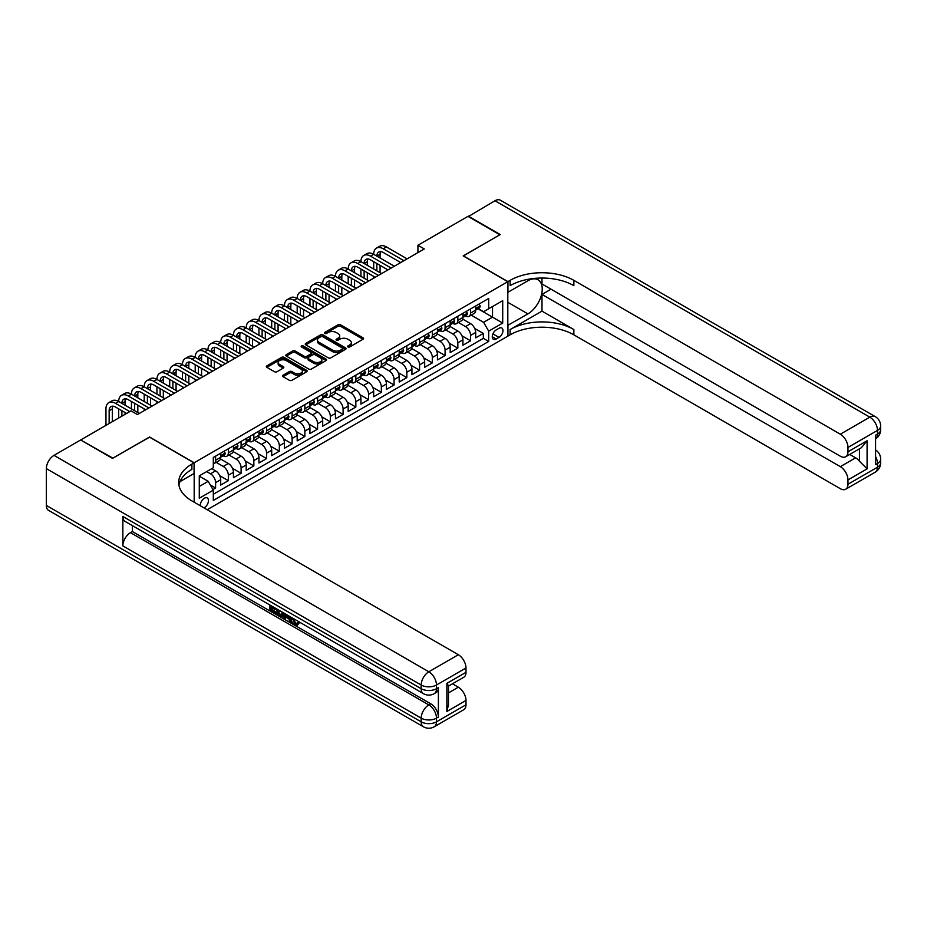 <?xml version="1.0" encoding="UTF-8"?>
<svg xmlns="http://www.w3.org/2000/svg" width="927" height="927" viewBox="0 0 927 927"><rect width="100%" height="100%" fill="white"/><g stroke="black" fill="none" stroke-linecap="round" stroke-linejoin="round"><path stroke-width="1.39" d="M347.973 346.93A1.24 0.718 0 0 0 349.722 346.93L363.025 339.247A1.773 1.02 0 0 0 363.535 338.529A1.773 1.02 0 0 0 363.025 337.799L340.499 324.798A1.773 1.02 0 0 0 337.996 324.798L324.693 332.48A1.24 0.718 0 0 0 326.443 333.488L328.17 332.492A5.666 3.268 0 0 1 336.177 332.492L338.054 333.581A5.666 3.268 0 0 1 339.711 335.887A5.666 3.268 0 0 1 338.054 338.204L336.339 339.201A1.24 0.718 0 0 0 338.088 340.209L339.803 339.212A5.666 3.268 0 0 1 347.81 339.212L349.688 340.302A5.666 3.268 0 0 1 351.356 342.608A5.666 3.268 0 0 1 349.688 344.925L347.973 345.91A1.24 0.718 0 0 0 347.973 346.93L347.973 345.91M203.975 507.869A5.771 3.326 120 0 0 204.38 507.66A5.771 3.326 120 0 0 208.146 502.585A5.771 3.326 120 0 0 207.266 497.961A5.771 3.326 120 0 0 204.38 498.239A5.771 3.326 120 0 0 200.313 505.76M283.059 375.226A1.773 1.02 0 0 0 282.538 375.956A1.773 1.02 0 0 0 283.059 376.675L289.375 380.325A1.773 1.02 0 0 0 291.878 380.325L306.64 371.797A1.773 1.02 0 0 0 307.161 371.078A1.773 1.02 0 0 0 306.64 370.348L284.114 357.347A1.773 1.02 0 0 0 281.611 357.347L266.849 365.875A1.773 1.02 0 0 0 266.327 366.594A1.773 1.02 0 0 0 266.849 367.324L274.485 371.727A1.773 1.02 0 0 0 276.988 371.727L283.303 368.077A1.773 1.02 0 0 0 283.824 367.359A1.773 1.02 0 0 0 283.303 366.628L279.514 364.45A4.739 2.735 0 0 1 278.135 362.515A4.739 2.735 0 0 1 281.055 359.989A4.739 2.735 0 0 1 286.211 360.58L301.043 369.143A4.739 2.735 0 0 1 302.434 371.078A4.739 2.735 0 0 1 299.502 373.604A4.739 2.735 0 0 1 294.346 373.013L291.878 371.576A1.773 1.02 0 0 0 289.375 371.576L283.059 375.226L283.059 376.675M149.56 437.15L112.897 458.158L81.031 440.198M149.56 436.999L194.183 462.758L507.811 281.692L507.811 336.153L207.185 509.723M81.031 439.757L131.066 410.87L137.439 414.554L424.299 248.934L417.926 245.249L467.973 216.362L499.85 234.763L463.187 255.922L507.811 281.692M328.297 357.857A1.773 1.02 0 0 0 330.8 357.857L345.562 349.328A1.773 1.02 0 0 0 346.084 348.61A1.773 1.02 0 0 0 345.562 347.88L323.036 334.879A1.773 1.02 0 0 0 320.533 334.879L305.771 343.407A1.773 1.02 0 0 0 305.25 344.126A1.773 1.02 0 0 0 305.771 344.844L328.297 357.857M301.947 347.196A1.24 0.718 0 0 1 303.199 347.37L303.199 345.898L326.107 359.12A1.773 1.02 0 0 1 326.617 359.838A1.773 1.02 0 0 1 326.107 360.568L311.333 369.085A1.773 1.02 0 0 1 308.83 369.085L286.304 356.084L292.631 352.457L292.631 350.985L286.304 354.635A1.773 1.02 0 0 0 285.794 355.365A1.773 1.02 0 0 0 286.304 356.084L286.304 354.635M292.631 352.457A1.773 1.02 0 0 1 295.134 352.457L295.134 350.985A1.773 1.02 0 0 0 292.631 350.985M295.134 350.985L304.265 356.269A1.773 1.02 0 0 0 306.767 356.269L310.962 353.847A1.773 1.02 0 0 0 311.484 353.117A1.773 1.02 0 0 0 310.962 352.399L301.449 346.907A1.24 0.718 0 0 1 303.199 345.898M212.955 489.537L215.597 488.008L210.302 484.96M206.675 471.6L210.499 473.801A7.207 4.16 60 0 1 215.597 482.643L220.696 479.699L220.696 485.064L228.343 480.649L219.722 475.678M216.176 462.364L223.245 466.443A7.207 4.16 60 0 1 228.343 475.273L233.442 472.33L233.442 477.706L241.101 473.291L232.468 468.309M228.934 455.006L236.003 459.085A7.207 4.16 60 0 1 241.101 467.915L246.2 464.972L246.2 470.348L253.847 465.933L245.226 460.951M241.68 447.648L248.749 451.727A7.207 4.16 60 0 1 253.847 460.557L258.946 457.614L258.946 462.99L266.594 458.564L257.973 453.593M254.427 440.279L261.495 444.357A7.207 4.16 60 0 1 266.594 453.199L271.692 450.255L271.692 455.62L279.34 451.206L270.719 446.235M267.173 432.921L274.241 436.999A7.207 4.16 60 0 1 279.34 445.829L284.45 442.886L284.45 448.262L292.098 443.848L283.477 438.865M279.931 425.563L286.999 429.641A7.207 4.16 60 0 1 292.098 438.471L297.196 435.528L297.196 440.904L304.844 436.49L296.223 431.507M292.677 418.204L299.745 422.283A7.207 4.16 60 0 1 304.844 431.113L309.942 428.17L309.942 433.546L317.59 429.12L308.969 424.149M305.423 410.835L312.492 414.914A7.207 4.16 60 0 1 317.59 423.755L322.689 420.812L322.689 426.177L330.336 421.762L321.715 416.791M318.17 403.477L325.238 407.556A7.207 4.16 60 0 1 330.336 416.397L335.447 413.442L335.447 418.819L343.094 414.404L334.473 409.421M330.927 396.119L337.996 400.197A7.207 4.16 60 0 1 343.094 409.027L348.193 406.084L348.193 411.461L355.841 407.046L347.219 402.063M343.674 388.761L350.742 392.839A7.207 4.16 60 0 1 355.841 401.669L360.939 398.726L360.939 404.102L368.587 399.688L359.966 394.705M356.42 381.391L363.488 385.481A7.207 4.16 60 0 1 368.587 394.311L373.685 391.368L373.685 396.733L381.345 392.318L372.712 387.347M369.178 374.033L376.235 378.112A7.207 4.16 60 0 1 381.345 386.953L386.443 383.998L386.443 389.375L394.091 384.96L385.47 379.977M381.924 366.675L388.992 370.754A7.207 4.16 60 0 1 394.091 379.583L399.189 376.64L399.189 382.017L406.837 377.602L398.216 372.619M394.67 359.317L401.739 363.396A7.207 4.16 60 0 1 406.837 372.225L411.936 369.282L411.936 374.659L419.583 370.244L410.962 365.261M407.416 351.947L414.485 356.038A7.207 4.16 60 0 1 419.583 364.867L424.682 361.924L424.682 367.301L432.341 362.874L423.72 357.903M420.174 344.589L427.243 348.668A7.207 4.16 60 0 1 432.341 357.509L437.44 354.566L437.44 359.931L445.087 355.516L436.466 350.545M432.921 337.231L439.989 341.31A7.207 4.16 60 0 1 445.087 350.139L450.186 347.196L450.186 352.573L457.834 348.158L449.213 343.175M445.667 329.873L452.735 333.952A7.207 4.16 60 0 1 457.834 342.781L462.932 339.838L462.932 345.215L470.58 340.8L470.58 335.423A7.207 4.16 -120 0 0 465.481 326.594L458.413 322.515M461.959 335.817L470.58 340.8M220.696 479.699A7.207 4.16 -120 0 0 215.597 470.858L211.773 468.656M233.442 472.33A7.207 4.16 -120 0 0 228.343 463.5L220.464 458.946M246.2 464.972A7.207 4.16 -120 0 0 241.101 456.142L233.21 451.588M258.946 457.614A7.207 4.16 -120 0 0 253.847 448.784L245.956 444.23M271.692 450.255A7.207 4.16 -120 0 0 266.594 441.414L258.714 436.86M284.45 442.886A7.207 4.16 -120 0 0 279.34 434.056L271.46 429.502M297.196 435.528A7.207 4.16 -120 0 0 292.098 426.698L284.207 422.144M309.942 428.17A7.207 4.16 -120 0 0 304.844 419.34L296.964 414.786M322.689 420.812A7.207 4.16 -120 0 0 317.59 411.97L309.711 407.428M335.447 413.442A7.207 4.16 -120 0 0 330.336 404.612L322.457 400.058M348.193 406.084A7.207 4.16 -120 0 0 343.094 397.254L335.203 392.7M360.939 398.726A7.207 4.16 -120 0 0 355.841 389.896L347.961 385.342M373.685 391.368A7.207 4.16 -120 0 0 368.587 382.527L360.707 377.984M386.443 383.998A7.207 4.16 -120 0 0 381.345 375.168L373.454 370.615M399.189 376.64A7.207 4.16 -120 0 0 394.091 367.81L386.2 363.257M411.936 369.282A7.207 4.16 -120 0 0 406.837 360.452L398.958 355.898M424.682 361.924A7.207 4.16 -120 0 0 419.583 353.083L411.704 348.54M437.44 354.566A7.207 4.16 -120 0 0 432.341 345.725L424.45 341.171M450.186 347.196A7.207 4.16 -120 0 0 445.087 338.367L437.196 333.813M462.932 339.838A7.207 4.16 -120 0 0 457.834 331.009L449.954 326.455M499.016 328.285L496.212 329.908A5.585 3.221 120 0 0 492.561 334.832A5.585 3.221 120 0 0 493.419 339.305A5.585 3.221 120 0 0 496.212 339.027L499.016 337.405A5.585 3.221 120 0 0 502.666 332.48A5.585 3.221 120 0 0 501.808 328.007A5.585 3.221 120 0 0 499.016 328.285M194.183 502.214L194.183 462.758M199.282 486.466L208.204 481.31L213.303 490.151L213.303 500.453L488.691 341.46L488.691 331.148L483.593 322.318L471.171 315.145M213.303 490.151L199.282 498.239L199.282 475.864L213.303 467.764L213.303 457.463L488.691 298.471L488.691 308.772L502.712 300.684L502.712 323.06L488.691 331.148M223.175 455.806L223.245 455.841A7.207 4.16 60 0 0 226.848 456.2L231.959 453.257A7.207 4.16 -120 0 0 233.442 449.954L233.442 445.829M235.933 448.448L236.003 448.483A7.207 4.16 60 0 0 239.606 448.842L244.705 445.899A7.207 4.16 -120 0 0 246.2 442.596L246.2 438.471M248.679 441.09L248.749 441.125A7.207 4.16 60 0 0 252.353 441.484L257.451 438.541A7.207 4.16 -120 0 0 258.946 435.238L258.946 431.113M261.426 433.72L261.495 433.766A7.207 4.16 60 0 0 265.099 434.114L270.197 431.171A7.207 4.16 -120 0 0 271.692 427.868L271.692 423.755M274.183 426.362L274.241 426.397A7.207 4.16 60 0 0 277.857 426.756L282.955 423.813A7.207 4.16 -120 0 0 284.45 420.51L284.45 416.385M286.93 419.004L286.999 419.039A7.207 4.16 60 0 0 290.603 419.398L295.701 416.455A7.207 4.16 -120 0 0 297.196 413.152L297.196 409.027M299.676 411.646L299.745 411.681A7.207 4.16 60 0 0 303.349 412.04L308.448 409.097A7.207 4.16 -120 0 0 309.942 405.794L309.942 401.669M312.422 404.276L312.492 404.323A7.207 4.16 60 0 0 316.095 404.682L321.194 401.727A7.207 4.16 -120 0 0 322.689 398.436L322.689 394.311M325.18 396.918L325.238 396.953A7.207 4.16 60 0 0 328.853 397.312L333.952 394.369A7.207 4.16 -120 0 0 335.447 391.067L335.447 386.953M337.926 389.56L337.996 389.595A7.207 4.16 60 0 0 341.599 389.954L346.698 387.011A7.207 4.16 -120 0 0 348.193 383.708L348.193 379.583M350.673 382.202L350.742 382.237A7.207 4.16 60 0 0 354.346 382.596L359.444 379.653A7.207 4.16 -120 0 0 360.939 376.35L360.939 372.225M363.419 374.832L363.488 374.879A7.207 4.16 60 0 0 367.092 375.238L372.202 372.295A7.207 4.16 -120 0 0 373.685 368.992L373.685 364.867M376.177 367.474L376.235 367.521A7.207 4.16 60 0 0 379.85 367.868L384.948 364.925A7.207 4.16 -120 0 0 386.443 361.623L386.443 357.509M388.923 360.116L388.992 360.151A7.207 4.16 60 0 0 392.596 360.51L397.695 357.567A7.207 4.16 -120 0 0 399.189 354.265L399.189 350.139M401.669 352.758L401.739 352.793A7.207 4.16 60 0 0 405.342 353.152L410.441 350.209A7.207 4.16 -120 0 0 411.936 346.907L411.936 342.781M414.427 345.4L414.485 345.435A7.207 4.16 60 0 0 418.089 345.794L423.199 342.851A7.207 4.16 -120 0 0 424.682 339.549L424.682 335.423M427.173 338.031L427.243 338.077A7.207 4.16 60 0 0 430.846 338.425L435.945 335.481A7.207 4.16 -120 0 0 437.44 332.179L437.44 328.065M439.919 330.672L439.989 330.707A7.207 4.16 60 0 0 443.593 331.066L448.691 328.123A7.207 4.16 -120 0 0 450.186 324.821L450.186 320.696M452.666 323.314L452.735 323.349A7.207 4.16 60 0 0 456.339 323.708L461.437 320.765A7.207 4.16 -120 0 0 462.932 317.463L462.932 313.338M213.303 494.265L483.338 338.367L483.338 333.43L475.69 337.857L475.69 332.48A7.207 4.16 -120 0 0 470.58 323.65L462.7 319.097M465.424 315.956L465.481 315.991A7.207 4.16 -120 0 0 469.097 316.35A7.207 4.16 -120 0 0 470.58 313.048L470.58 308.923M469.097 316.35L474.195 313.407A7.207 4.16 -120 0 0 475.69 310.105L475.69 305.98M215.597 456.142L215.597 460.255A7.207 4.16 60 0 1 214.102 463.558A7.207 4.16 60 0 1 213.303 463.859M214.102 463.558L219.201 460.615A7.207 4.16 -120 0 0 220.696 457.312L220.696 453.199M228.343 448.784L228.343 452.897A7.207 4.16 60 0 1 226.848 456.2M241.101 441.414L241.101 445.539A7.207 4.16 60 0 1 239.606 448.842M253.847 434.056L253.847 438.181A7.207 4.16 60 0 1 252.353 441.484M266.594 426.698L266.594 430.823A7.207 4.16 60 0 1 265.099 434.114M279.34 419.34L279.34 423.454A7.207 4.16 60 0 1 277.857 426.756M292.098 411.97L292.098 416.096A7.207 4.16 60 0 1 290.603 419.398M304.844 404.612L304.844 408.737A7.207 4.16 60 0 1 303.349 412.04M317.59 397.254L317.59 401.379A7.207 4.16 60 0 1 316.095 404.682M330.336 389.896L330.336 394.01A7.207 4.16 60 0 1 328.853 397.312M343.094 382.527L343.094 386.652A7.207 4.16 60 0 1 341.599 389.954M355.841 375.168L355.841 379.294A7.207 4.16 60 0 1 354.346 382.596M368.587 367.81L368.587 371.936A7.207 4.16 60 0 1 367.092 375.238M381.345 360.452L381.345 364.566A7.207 4.16 60 0 1 379.85 367.868M394.091 353.083L394.091 357.208A7.207 4.16 60 0 1 392.596 360.51M406.837 345.725L406.837 349.85A7.207 4.16 60 0 1 405.342 353.152M419.583 338.367L419.583 342.492A7.207 4.16 60 0 1 418.089 345.794M432.341 331.009L432.341 335.122A7.207 4.16 60 0 1 430.846 338.425M445.087 323.65L445.087 327.764A7.207 4.16 60 0 1 443.593 331.066M457.834 316.281L457.834 320.406A7.207 4.16 60 0 1 456.339 323.708M457.834 342.781L457.834 348.158M445.087 350.139L445.087 355.516M432.341 357.509L432.341 362.874M419.583 364.867L419.583 370.244M406.837 372.225L406.837 377.602M394.091 379.583L394.091 384.96M381.345 386.953L381.345 392.318M368.587 394.311L368.587 399.688M355.841 401.669L355.841 407.046M343.094 409.027L343.094 414.404M330.336 416.397L330.336 421.762M317.59 423.755L317.59 429.12M304.844 431.113L304.844 436.49M292.098 438.471L292.098 443.848M279.34 445.829L279.34 451.206M266.594 453.199L266.594 458.564M253.847 460.557L253.847 465.933M241.101 467.915L241.101 473.291M228.343 475.273L228.343 480.649M215.597 482.643L215.597 488.008M208.204 481.31L199.282 476.165M483.593 322.318L492.515 317.173L492.515 306.57L502.712 300.684M477.915 308.737L502.712 323.06M478.17 308.587L483.593 311.715L488.691 308.772M417.926 245.249L417.926 252.607M474.717 328.459L483.338 333.43M483.338 338.367L488.691 341.46M348.471 347.104L349.688 346.397A5.666 3.268 0 0 0 351.356 344.079L351.356 342.608M339.711 335.887L339.711 337.358A5.666 3.268 0 0 1 338.054 339.676L336.825 340.383M363.002 339.259L340.499 326.269A1.773 1.02 0 0 0 337.996 326.269L325.192 333.662M345.539 349.34L323.036 336.35A1.773 1.02 0 0 0 320.533 336.35L305.794 344.867L305.771 343.407M342.434 349.108A1.24 0.718 0 0 0 342.434 348.1L322.666 336.686A1.24 0.718 0 0 0 320.904 336.686L319.097 337.729A5.666 3.268 0 0 0 317.44 340.047A5.666 3.268 0 0 0 319.097 342.353L332.608 350.163A5.666 3.268 0 0 0 340.615 350.163L342.434 349.108L342.434 350.58A1.24 0.718 0 0 0 342.793 350.082L342.793 348.61M317.44 340.047L317.44 341.518A5.666 3.268 0 0 0 319.097 343.824L319.097 342.353M342.434 350.58L340.615 351.634A5.666 3.268 0 0 1 332.608 351.634L319.097 343.824M295.134 352.457L304.265 357.741A1.773 1.02 0 0 0 306.767 357.741L310.962 355.319A1.773 1.02 0 0 0 311.484 354.589L311.484 353.117M303.199 347.37L326.084 360.58M313.743 361.739A4.739 2.735 0 0 0 318.9 362.33A4.739 2.735 0 0 0 321.831 359.803A4.739 2.735 0 0 0 320.441 357.868L315.215 354.856A1.773 1.02 0 0 0 312.712 354.856L308.517 357.277A1.773 1.02 0 0 0 308.007 357.996A1.773 1.02 0 0 0 308.517 358.726L313.743 361.739L313.743 363.21A4.739 2.735 0 0 0 318.9 363.801A4.739 2.735 0 0 0 321.831 361.275L321.831 359.803M308.007 357.996L308.007 359.467A1.773 1.02 0 0 0 308.517 360.197L308.517 358.726M313.743 363.21L308.517 360.197M302.434 371.078L302.434 372.55A4.739 2.735 0 0 1 299.502 375.076A4.739 2.735 0 0 1 294.346 374.485L291.878 373.06A1.773 1.02 0 0 0 289.375 373.06L283.083 376.686M278.135 362.515L278.135 363.987A4.739 2.735 0 0 0 279.514 365.922L279.514 364.45M283.28 368.089L279.514 365.922M306.617 371.808L284.114 358.819A1.773 1.02 0 0 0 281.611 358.819L266.872 367.335L266.849 365.875M479.062 304.033L480.151 305.91A4.774 2.758 60 0 1 479.155 308.019L476.733 309.421A4.774 2.758 -120 0 0 477.567 308.32L477.463 307.891M105.956 425.366L105.956 408.888A13.523 7.81 60 0 1 108.749 402.689L111.947 400.858A13.523 7.81 60 0 1 118.702 401.518A13.523 7.81 60 0 1 121.507 395.331L124.693 393.488A13.523 7.81 60 0 1 131.449 394.16A13.523 7.81 60 0 1 134.253 387.973L137.439 386.13A13.523 7.81 60 0 1 144.206 386.802A13.523 7.81 60 0 1 146.999 380.615L150.186 378.772A13.523 7.81 60 0 1 156.953 379.444A13.523 7.81 60 0 1 159.757 373.245L162.943 371.414A13.523 7.81 60 0 1 169.699 372.075A13.523 7.81 60 0 1 172.503 365.887L175.69 364.044A13.523 7.81 60 0 1 182.445 364.717A13.523 7.81 60 0 1 185.249 358.529L188.436 356.686A13.523 7.81 60 0 1 195.203 357.358A13.523 7.81 60 0 1 197.996 351.171L201.182 349.328A13.523 7.81 60 0 1 207.949 350A13.523 7.81 60 0 1 210.753 343.801L213.94 341.97A13.523 7.81 60 0 1 220.696 342.631A13.523 7.81 60 0 1 223.5 336.443L226.686 334.601A13.523 7.81 60 0 1 233.442 335.273A13.523 7.81 60 0 1 236.246 329.085L239.433 327.243A13.523 7.81 60 0 1 246.2 327.915A13.523 7.81 60 0 1 248.992 321.727L252.179 319.885A13.523 7.81 60 0 1 258.946 320.557A13.523 7.81 60 0 1 261.75 314.357L264.937 312.526A13.523 7.81 60 0 1 271.692 313.187A13.523 7.81 60 0 1 274.496 306.999L277.683 305.157A13.523 7.81 60 0 1 284.45 305.829A13.523 7.81 60 0 1 287.243 299.641L290.429 297.799A13.523 7.81 60 0 1 297.196 298.471A13.523 7.81 60 0 1 299.989 292.283L303.187 290.441A13.523 7.81 60 0 1 309.942 291.113A13.523 7.81 60 0 1 312.747 284.925L315.933 283.083A13.523 7.81 60 0 1 322.689 283.755A13.523 7.81 60 0 1 325.493 277.555L328.679 275.725A13.523 7.81 60 0 1 335.447 276.385A13.523 7.81 60 0 1 338.239 270.197L341.426 268.355A13.523 7.81 60 0 1 348.193 269.027A13.523 7.81 60 0 1 350.997 262.839L354.184 260.997A13.523 7.81 60 0 1 360.939 261.669A13.523 7.81 60 0 1 363.743 255.481L366.93 253.639A13.523 7.81 60 0 1 373.685 254.311A13.523 7.81 60 0 1 376.489 248.112L379.676 246.281A13.523 7.81 60 0 1 386.443 246.941L407.092 258.865M376.489 248.112A13.523 7.81 60 0 1 383.257 248.784L403.905 260.707M475.841 309.641L475.864 309.641A4.774 2.758 -120 0 0 476.733 309.421M476.953 307.961L477.567 308.32L476.038 309.201A4.774 2.758 60 0 1 475.69 309.885M400.719 262.55L383.257 252.468A9.015 5.203 -120 0 0 378.749 252.017A9.015 5.203 -120 0 0 376.872 256.142L380.07 254.311L380.07 257.984M380.626 251.599A9.015 5.203 -120 0 0 380.07 254.311M376.872 263.511L376.872 270.869M380.07 265.342L380.07 272.712M373.685 278.158L373.685 276.385M373.685 269.027L373.685 261.669M468.355 216.582L494.995 200.753L869.827 417.162A10.823 6.246 120 0 1 875.239 416.629A10.823 10.823 0 0 1 880.65 425.991A10.823 6.246 180 0 1 877.487 430.418L847.962 447.451A10.823 6.246 -120 0 0 840.314 434.207L869.827 417.162A10.823 6.246 60 0 1 877.487 430.418L877.487 434.091L875.575 435.203L875.575 464.636L877.487 463.535L877.487 467.22A10.823 6.246 60 0 1 875.239 472.167L845.725 489.213A10.823 6.246 -120 0 0 847.962 484.253L877.487 467.22A10.823 6.246 0 0 0 880.65 462.805A10.823 10.823 0 0 1 875.239 472.167M468.355 216.142L500.232 234.543L463.315 256.003M507.811 325.342L527.892 313.894A20.29 11.715 120 0 0 541.148 296.014A20.29 11.715 120 0 0 538.031 279.769A20.29 11.715 120 0 0 527.892 280.765L507.938 292.283L507.938 281.611L510.105 280.36A45.075 26.026 180 0 1 573.859 280.36L840.314 434.207M507.938 325.412L507.938 336.084L510.105 334.832A45.075 26.026 180 0 1 573.859 334.832L840.314 488.68A10.823 6.246 -120 0 0 845.725 489.213M541.982 311.136L510.105 329.537A45.075 26.026 180 0 1 573.859 329.537L541.982 311.136L541.982 294.427L551.032 289.201M541.982 278.042L541.982 283.975L840.314 456.211A10.823 6.246 -120 0 0 845.725 456.744A10.823 6.246 -120 0 0 847.962 451.797L867.093 440.754L867.093 468.877L859.445 461.229L859.445 448.83M867.093 468.877L847.962 479.919L847.962 484.253M847.962 479.919A10.823 6.246 -120 0 0 840.314 466.663L855.621 457.834A10.823 6.246 60 0 1 859.445 461.229M541.982 294.427L840.314 466.663M494.995 200.753A10.823 6.246 -60 0 1 500.406 200.22L875.239 416.629M463.315 255.852L507.938 281.611M847.962 447.451L847.962 451.797M849.735 454.439L855.621 457.834M510.105 280.36L510.105 285.667A45.075 26.026 180 0 1 573.859 285.667L573.859 280.36M845.725 456.744L861.368 447.718L867.093 440.754M293.395 618.541L295.759 623.477L296.652 623.79M292.48 618.054L294.74 624.068L296.223 624.253L297.903 622.504L298.981 623.419L297.069 625.435L294.844 625.146C292.492 623.558 291.31 621.345 291.298 618.506L291.379 617.417M286.234 617.347L284.728 619.19L283.581 618.529L285.516 614.033M290.36 616.837L291.889 622.156L290.869 622.747L289.722 622.087L288.853 618.865L285.597 616.976L284.728 619.19M272.017 607.776L272.017 609.665L276.524 612.26L276.524 613.28L275.504 613.871L269.919 610.65L269.919 605.03M276.037 608.564L275.018 609.514L270.997 607.197L270.997 610.244L272.017 609.665M122.851 516.455L421.182 688.703A10.823 6.246 120 0 0 423.419 693.651L125.087 521.414A10.823 6.246 -60 0 1 122.851 516.455L122.851 545.899A10.823 6.246 -60 0 1 130.498 532.654L132.41 531.553L430.742 703.79A10.823 6.246 60 0 1 438.39 717.046L438.39 687.602A10.823 6.246 60 0 1 436.153 692.55L434.242 693.651A10.823 6.246 -120 0 0 436.478 688.703L438.39 687.602M132.41 531.553L132.41 525.644M284.276 613.315L283.21 616.212L279.711 616.304L276.976 614.717L276.976 609.109M112.515 458.378L149.432 437.069L194.056 462.84L191.889 464.091A45.075 26.026 -0 0 0 178.679 482.492A45.075 26.026 -0 0 0 191.889 500.893L458.344 654.729A10.823 6.246 60 0 1 465.991 667.985L436.478 685.018L436.478 688.703A10.823 6.246 -0 0 1 421.182 688.703L421.182 685.018L46.35 468.61A10.823 6.246 -60 0 1 53.998 455.366L80.649 439.977L112.515 458.378M194.056 462.84L194.056 473.512L179.954 481.646M446.872 683.361L448.459 685.76L448.459 704.671L446.872 711.484L446.872 683.361L465.991 672.33L465.991 667.985M465.991 672.33A10.823 6.246 60 0 1 463.755 677.278L448.459 686.107M46.35 505.424L421.182 721.832A10.823 6.246 120 0 0 423.419 726.78L48.586 510.371A10.823 6.246 -60 0 1 46.35 505.424L46.35 468.61M452.457 683.802L458.344 687.197A10.823 6.246 60 0 1 465.991 700.441L446.872 711.484M438.39 717.046L436.478 718.147L436.478 721.832L465.991 704.787L465.991 700.441M465.991 704.787A10.823 6.246 60 0 1 463.755 709.734L434.242 726.78A10.823 6.246 -120 0 0 436.478 721.832A10.823 6.246 -0 0 1 421.182 721.832L421.182 718.147L122.851 545.899M191.889 464.091L191.889 469.386A45.075 26.026 -0 0 0 178.911 485.145M270.997 610.244L275.504 612.851L276.524 612.26M275.504 612.851L275.504 613.871M270.997 605.655L275.47 608.228M275.018 608.494L275.018 609.514M283.175 612.677L282.19 616.803M278.054 609.723L278.054 614.323L279.63 615.238L281.437 615.655L282.098 612.063M283.256 613.883L284.253 613.303M279.073 610.314L279.073 613.732L282.457 615.064M278.054 614.323L279.073 613.732M279.63 615.238L280.649 614.647M288.934 616.015L290.869 622.747M286.524 614.613L285.922 616.142L288.529 617.66L287.926 615.424M287.161 614.983L288.158 616.258M285.922 616.142L286.941 615.563M294.74 624.068L295.759 623.477M292.376 619.12L293.349 618.564M296.883 623.095L297.961 624.01L298.981 623.419M297.961 624.01L297.069 625.435M466.316 311.391L467.393 313.268A4.774 2.758 60 0 1 466.408 315.377L463.987 316.779A4.774 2.758 -120 0 0 464.821 315.678L464.717 315.25M363.743 255.481A13.523 7.81 60 0 1 370.499 256.142L373.685 254.311L394.346 266.234M370.499 256.142L391.159 268.065M463.094 316.999L463.118 316.999A4.774 2.758 -120 0 0 463.987 316.779M464.195 315.319L464.821 315.678L463.291 316.559A4.774 2.758 60 0 1 462.932 317.243M387.973 269.908L370.499 259.827A9.015 5.203 -120 0 0 365.991 259.386A9.015 5.203 -120 0 0 364.126 263.511L367.312 261.669L367.312 265.342M367.88 258.969A9.015 5.203 -120 0 0 367.312 261.669M364.126 270.869L364.126 278.227M367.312 272.712L367.312 280.07M360.939 285.516L360.939 283.755M360.939 276.385L360.939 269.027M453.57 318.749L454.647 320.626A4.774 2.758 60 0 1 453.662 322.735L451.24 324.137A4.774 2.758 -120 0 0 452.063 323.036L451.97 322.619M350.997 262.839A13.523 7.81 60 0 1 357.752 263.511L360.939 261.669L381.6 273.592M357.752 263.511L378.413 275.435M450.348 324.369L450.36 324.369A4.774 2.758 -120 0 0 451.24 324.137M451.449 322.677L452.063 323.036L450.534 323.917A4.774 2.758 60 0 1 450.186 324.601M375.215 277.277L357.752 267.185A9.015 5.203 -120 0 0 353.245 266.744A9.015 5.203 -120 0 0 351.379 270.869L354.566 269.027L354.566 272.712M355.134 266.327A9.015 5.203 -120 0 0 354.566 269.027M351.379 278.227L351.379 285.586M354.566 280.07L354.566 287.428M348.193 292.874L348.193 291.113M348.193 283.755L348.193 276.385M440.812 326.107L441.901 327.984A4.774 2.758 60 0 1 440.904 330.105L438.483 331.495A4.774 2.758 -120 0 0 439.317 330.394L439.224 329.977M338.239 270.197A13.523 7.81 60 0 1 345.006 270.869L348.193 269.027L368.842 280.951M345.006 270.869L365.655 282.793M437.602 331.727L437.614 331.727A4.774 2.758 -120 0 0 438.483 331.495M438.703 330.047L439.317 330.394L437.787 331.287A4.774 2.758 60 0 1 437.44 331.959M362.469 284.635L345.006 274.554A9.015 5.203 -120 0 0 340.499 274.102A9.015 5.203 -120 0 0 338.633 278.227L341.82 276.385L341.82 280.07M342.376 273.685A9.015 5.203 -120 0 0 341.82 276.385M338.633 285.586L338.633 292.955M341.82 287.428L341.82 294.786M335.447 300.232L335.447 298.471M335.447 291.113L335.447 283.755M428.065 333.477L429.155 335.354A4.774 2.758 60 0 1 428.158 337.463L425.736 338.865A4.774 2.758 -120 0 0 426.571 337.764L426.466 337.335M325.493 277.555A13.523 7.81 60 0 1 332.26 278.227L335.447 276.385L356.095 288.309M332.26 278.227L352.909 290.151M424.844 339.085L424.867 339.085A4.774 2.758 -120 0 0 425.736 338.865M425.957 337.405L426.571 337.764L425.041 338.645A4.774 2.758 60 0 1 424.682 339.328M349.722 291.993L332.26 281.912A9.015 5.203 -120 0 0 327.752 281.46A9.015 5.203 -120 0 0 325.875 285.586L329.062 283.755L329.062 287.428M329.63 281.043A9.015 5.203 -120 0 0 329.062 283.755M325.875 292.955L325.875 300.313M329.062 294.786L329.062 302.156M322.689 307.602L322.689 305.829M322.689 298.471L322.689 291.113M415.319 340.835L416.397 342.712A4.774 2.758 60 0 1 415.412 344.821L412.99 346.223A4.774 2.758 -120 0 0 413.824 345.122L413.72 344.693M312.747 284.925A13.523 7.81 60 0 1 319.502 285.586L322.689 283.755L343.349 295.678M319.502 285.586L340.163 297.509M412.098 346.443L412.121 346.443A4.774 2.758 -120 0 0 412.99 346.223M413.199 344.763L413.824 345.122L412.295 346.003A4.774 2.758 60 0 1 411.936 346.686M336.976 299.351L319.502 289.27A9.015 5.203 -120 0 0 314.995 288.818A9.015 5.203 -120 0 0 313.129 292.955L316.316 291.113L316.316 294.786M316.883 288.413A9.015 5.203 -120 0 0 316.316 291.113M313.129 300.313L313.129 307.671M316.316 302.156L316.316 309.514M309.942 314.96L309.942 313.187M309.942 305.829L309.942 298.471M402.573 348.193L403.651 350.07A4.774 2.758 60 0 1 402.666 352.179L400.244 353.581A4.774 2.758 -120 0 0 401.067 352.48L400.974 352.063M299.989 292.283A13.523 7.81 60 0 1 306.756 292.955L309.942 291.113L330.591 303.036M306.756 292.955L327.405 304.879M399.352 353.801L399.363 353.801A4.774 2.758 -120 0 0 400.244 353.581M400.452 352.121L401.067 352.48L399.537 353.361A4.774 2.758 60 0 1 399.189 354.044M324.218 306.71L306.756 296.628A9.015 5.203 -120 0 0 302.248 296.188A9.015 5.203 -120 0 0 300.383 300.313L303.569 298.471L303.569 302.156M304.137 295.771A9.015 5.203 -120 0 0 303.569 298.471M300.383 307.671L300.383 315.029M303.569 309.514L303.569 316.872M297.196 322.318L297.196 320.557M297.196 313.187L297.196 305.829M389.815 355.551L390.904 357.428A4.774 2.758 60 0 1 389.908 359.549L387.486 360.939A4.774 2.758 -120 0 0 388.32 359.838L388.216 359.421M287.243 299.641A13.523 7.81 60 0 1 294.01 300.313L297.196 298.471L317.845 310.394M294.01 300.313L314.659 312.237M386.594 361.171L386.617 361.171A4.774 2.758 -120 0 0 387.486 360.939M387.706 359.491L388.32 359.838L386.791 360.73A4.774 2.758 60 0 1 386.443 361.403M311.472 314.079L294.01 303.986A9.015 5.203 -120 0 0 289.502 303.546A9.015 5.203 -120 0 0 287.637 307.671L290.823 305.829L290.823 309.514M291.379 303.129A9.015 5.203 -120 0 0 290.823 305.829M287.637 315.029L287.637 322.399M290.823 316.872L290.823 324.23M284.45 329.676L284.45 327.915M284.45 320.557L284.45 313.187M377.069 362.909L378.146 364.786A4.774 2.758 60 0 1 377.162 366.907L374.74 368.309A4.774 2.758 -120 0 0 375.574 367.208L375.47 366.779M274.496 306.999A13.523 7.81 60 0 1 281.252 307.671L284.45 305.829L305.099 317.752M281.252 307.671L301.912 319.595M373.848 368.529L373.871 368.529A4.774 2.758 -120 0 0 374.74 368.309M374.96 366.849L375.574 367.208L374.044 368.089A4.774 2.758 60 0 1 373.685 368.772M298.726 321.437L281.252 311.356A9.015 5.203 -120 0 0 276.744 310.904A9.015 5.203 -120 0 0 274.879 315.029L278.065 313.199L278.065 316.872M278.633 310.487A9.015 5.203 -120 0 0 278.065 313.199M274.879 322.399L274.879 329.757M278.065 324.23L278.065 331.599M271.692 337.046L271.692 335.273M271.692 327.915L271.692 320.557M364.323 370.279L365.4 372.156A4.774 2.758 60 0 1 364.415 374.265L361.993 375.667A4.774 2.758 -120 0 0 362.828 374.566L362.724 374.137M261.75 314.357A13.523 7.81 60 0 1 268.506 315.029L271.692 313.187L292.353 325.122M268.506 315.029L289.166 326.953M361.101 375.887L361.124 375.887A4.774 2.758 -120 0 0 361.993 375.667M362.202 374.207L362.828 374.566L361.298 375.447A4.774 2.758 60 0 1 360.939 376.13M285.979 328.795L268.506 318.714A9.015 5.203 -120 0 0 263.998 318.262A9.015 5.203 -120 0 0 262.132 322.399L265.319 320.557L265.319 324.23M265.887 317.845A9.015 5.203 -120 0 0 265.319 320.557M262.132 329.757L262.132 337.115M265.319 331.599L265.319 338.958M258.946 344.404L258.946 342.631M258.946 335.273L258.946 327.915M351.565 377.637L352.654 379.514A4.774 2.758 60 0 1 351.669 381.623L349.247 383.025A4.774 2.758 -120 0 0 350.07 381.924L349.977 381.507M248.992 321.727A13.523 7.81 60 0 1 255.759 322.399L258.946 320.557L279.595 332.48M255.759 322.399L276.408 334.323M348.355 383.245L348.367 383.245A4.774 2.758 -120 0 0 349.247 383.025M349.456 381.565L350.07 381.924L348.54 382.805A4.774 2.758 60 0 1 348.193 383.488M273.222 336.153L255.759 326.072A9.015 5.203 -120 0 0 251.252 325.632A9.015 5.203 -120 0 0 249.386 329.757L252.573 327.915L252.573 331.599M253.141 325.215A9.015 5.203 -120 0 0 252.573 327.915M249.386 337.115L249.386 344.473M252.573 338.958L252.573 346.316M246.2 351.762L246.2 350M246.2 342.631L246.2 335.273M338.818 384.995L339.908 386.872A4.774 2.758 60 0 1 338.911 388.992L336.489 390.383A4.774 2.758 -120 0 0 337.324 389.282L337.219 388.865M236.246 329.085A13.523 7.81 60 0 1 243.013 329.757L246.2 327.915L266.849 339.838M243.013 329.757L263.662 341.681M335.597 390.615L335.62 390.615A4.774 2.758 -120 0 0 336.489 390.383M336.71 388.934L337.324 389.282L335.794 390.174A4.774 2.758 60 0 1 335.447 390.846M260.475 343.523L243.013 333.43A9.015 5.203 -120 0 0 238.506 332.99A9.015 5.203 -120 0 0 236.64 337.115L239.826 335.273L239.826 338.958M240.383 332.573A9.015 5.203 -120 0 0 239.826 335.273M236.64 344.473L236.64 351.831M239.826 346.316L239.826 353.674M233.442 359.12L233.442 357.358M233.442 350L233.442 342.631M326.072 392.353L327.15 394.23A4.774 2.758 60 0 1 326.165 396.35L323.743 397.753A4.774 2.758 -120 0 0 324.577 396.652L324.473 396.223M223.5 336.443A13.523 7.81 60 0 1 230.255 337.115L233.442 335.273L254.102 347.196M230.255 337.115L250.916 349.039M322.851 397.973L322.874 397.973A4.774 2.758 -120 0 0 323.743 397.753M323.963 396.292L324.577 396.652L323.048 397.532A4.774 2.758 60 0 1 322.689 398.204M247.729 350.881L230.255 340.8A9.015 5.203 -120 0 0 225.748 340.348A9.015 5.203 -120 0 0 223.882 344.473L227.069 342.631L227.069 346.316M227.636 339.931A9.015 5.203 -120 0 0 227.069 342.631M223.882 351.831L223.882 359.201M227.069 353.674L227.069 361.043M220.696 366.489L220.696 364.717M220.696 357.358L220.696 350M313.326 399.722L314.404 401.6A4.774 2.758 60 0 1 313.419 403.708L310.997 405.111A4.774 2.758 -120 0 0 311.831 404.01L311.727 403.581M210.753 343.801A13.523 7.81 60 0 1 217.509 344.473L220.696 342.631L241.356 354.566M217.509 344.473L238.169 356.397M310.105 405.331L310.116 405.331A4.774 2.758 -120 0 0 310.997 405.111M311.205 403.651L311.831 404.01L310.29 404.89A4.774 2.758 60 0 1 309.942 405.574M234.971 358.239L217.509 348.158A9.015 5.203 -120 0 0 213.001 347.706A9.015 5.203 -120 0 0 211.136 351.831L214.322 350L214.322 353.674M214.89 347.289A9.015 5.203 -120 0 0 214.322 350M211.136 359.201L211.136 366.559M214.322 361.043L214.322 368.401M207.949 373.848L207.949 372.075M207.949 364.717L207.949 357.358M300.568 407.08L301.657 408.958A4.774 2.758 60 0 1 300.661 411.067L298.239 412.469A4.774 2.758 -120 0 0 299.073 411.368L298.981 410.939M197.996 351.171A13.523 7.81 60 0 1 204.763 351.831L207.949 350L228.598 361.924M204.763 351.831L225.412 363.766M297.358 412.689L297.37 412.689A4.774 2.758 -120 0 0 298.239 412.469M298.459 411.009L299.073 411.368L297.544 412.248A4.774 2.758 60 0 1 297.196 412.932M222.225 365.597L204.763 355.516A9.015 5.203 -120 0 0 200.255 355.076A9.015 5.203 -120 0 0 198.39 359.201L201.576 357.358L201.576 361.043M202.144 354.659A9.015 5.203 -120 0 0 201.576 357.358M198.39 366.559L198.39 373.917M201.576 368.401L201.576 375.759M195.203 381.206L195.203 379.444M195.203 372.075L195.203 364.717M287.822 414.439L288.911 416.316A4.774 2.758 60 0 1 287.915 418.436L285.493 419.827A4.774 2.758 -120 0 0 286.327 418.726L286.223 418.309M185.249 358.529A13.523 7.81 60 0 1 192.016 359.201L195.203 357.358L215.852 369.282M192.016 359.201L212.665 371.124M284.601 420.058L284.624 420.058A4.774 2.758 -120 0 0 285.493 419.827M285.713 418.378L286.327 418.726L284.798 419.607A4.774 2.758 60 0 1 284.45 420.29M209.479 372.967L192.016 362.874A9.015 5.203 -120 0 0 187.509 362.434A9.015 5.203 -120 0 0 185.632 366.559L188.83 364.717L188.83 368.401M189.386 362.017A9.015 5.203 -120 0 0 188.83 364.717M185.632 373.917L185.632 381.275M188.83 375.759L188.83 383.118M182.445 388.564L182.445 386.802M182.445 379.444L182.445 372.075M275.076 421.797L276.153 423.674A4.774 2.758 60 0 1 275.168 425.794L272.747 427.185A4.774 2.758 -120 0 0 273.581 426.084L273.477 425.667M172.503 365.887A13.523 7.81 60 0 1 179.259 366.559L182.445 364.717L203.106 376.64M179.259 366.559L199.919 378.483M271.854 427.417L271.878 427.417A4.774 2.758 -120 0 0 272.747 427.185M272.955 425.736L273.581 426.084L272.051 426.976A4.774 2.758 60 0 1 271.692 427.648M196.733 380.325L179.259 370.244A9.015 5.203 -120 0 0 174.751 369.792A9.015 5.203 -120 0 0 172.885 373.917L176.072 372.075L176.072 375.759M176.64 369.375A9.015 5.203 -120 0 0 176.072 372.075M172.885 381.275L172.885 388.645M176.072 383.118L176.072 390.476M169.699 395.933L169.699 394.16M169.699 386.802L169.699 379.444M262.329 429.166L263.407 431.043A4.774 2.758 60 0 1 262.422 433.152L260 434.554A4.774 2.758 -120 0 0 260.823 433.454L260.73 433.025M159.757 373.245A13.523 7.81 60 0 1 166.512 373.917L169.699 372.075L190.359 383.998M166.512 373.917L187.161 385.841M259.108 434.775L259.12 434.775A4.774 2.758 -120 0 0 260 434.554M260.209 433.094L260.823 433.454L259.293 434.334A4.774 2.758 60 0 1 258.946 435.018M183.975 387.683L166.512 377.602A9.015 5.203 -120 0 0 162.005 377.15A9.015 5.203 -120 0 0 160.139 381.275L163.326 379.444L163.326 383.118M163.894 376.733A9.015 5.203 -120 0 0 163.326 379.444M160.139 388.645L160.139 396.003M163.326 390.476L163.326 397.845M156.953 403.291L156.953 401.518M156.953 394.16L156.953 386.802M249.572 436.524L250.661 438.401A4.774 2.758 60 0 1 249.664 440.51L247.242 441.912A4.774 2.758 -120 0 0 248.077 440.812L247.972 440.383M146.999 380.615A13.523 7.81 60 0 1 153.766 381.275L156.953 379.444L177.602 391.368M153.766 381.275L174.415 393.199M246.35 442.133L246.373 442.133A4.774 2.758 -120 0 0 247.242 441.912M247.463 440.452L248.077 440.812L246.547 441.692A4.774 2.758 60 0 1 246.2 442.376M171.228 395.041L153.766 384.96A9.015 5.203 -120 0 0 149.259 384.508A9.015 5.203 -120 0 0 147.393 388.645L150.58 386.802L150.58 390.476M151.136 384.102A9.015 5.203 -120 0 0 150.58 386.802M147.393 396.003L147.393 403.361M150.58 397.845L150.58 405.203M144.206 410.649L144.206 408.888M144.206 401.518L144.206 394.16M236.825 443.882L237.903 445.76A4.774 2.758 60 0 1 236.918 447.868L234.496 449.271A4.774 2.758 -120 0 0 235.331 448.17L235.226 447.753M134.253 387.973A13.523 7.81 60 0 1 141.008 388.645L144.206 386.802L164.855 398.726M141.008 388.645L161.669 400.568M233.604 449.491L233.627 449.491A4.774 2.758 -120 0 0 234.496 449.271M234.716 447.811L235.331 448.17L233.801 449.05A4.774 2.758 60 0 1 233.442 449.734M158.482 402.411L141.008 392.318A9.015 5.203 -120 0 0 136.501 391.878A9.015 5.203 -120 0 0 134.635 396.003L137.822 394.16L137.822 397.845M138.39 391.461A9.015 5.203 -120 0 0 137.822 394.16M134.635 403.361L134.635 410.719M137.822 405.203L137.822 412.561M131.449 408.888L131.449 401.518M224.079 451.24L225.157 453.118A4.774 2.758 60 0 1 224.172 455.238L221.75 456.629A4.774 2.758 -120 0 0 222.584 455.528L222.48 455.111M121.507 395.331A13.523 7.81 60 0 1 128.262 396.003L131.449 394.16L152.109 406.084M128.262 396.003L148.923 407.926M220.858 456.86L220.881 456.86A4.774 2.758 -120 0 0 221.75 456.629M221.959 455.18L222.584 455.528L221.055 456.42A4.774 2.758 60 0 1 220.696 457.092M145.736 409.769L128.262 399.676A9.015 5.203 -120 0 0 123.754 399.236A9.015 5.203 -120 0 0 121.889 403.361L125.075 401.518L125.075 405.203M125.643 398.819A9.015 5.203 -120 0 0 125.075 401.518M121.889 410.719L121.889 416.165M125.075 412.561L125.075 414.334M118.702 418.007L118.702 408.888M108.749 402.689A13.523 7.81 60 0 1 115.516 403.361L118.702 401.518L139.351 413.442M115.516 403.361L129.792 411.611M126.605 413.442L115.516 407.046A9.015 5.203 -120 0 0 111.008 406.594A9.015 5.203 -120 0 0 109.143 410.719L109.143 423.535M112.897 406.177A9.015 5.203 -120 0 0 112.329 408.888L112.329 421.692M210.499 473.801L215.597 470.858M223.245 466.443L228.343 463.5M236.003 459.085L241.101 456.142M248.749 451.727L253.847 448.784M261.495 444.357L266.594 441.414M274.241 436.999L279.34 434.056M286.999 429.641L292.098 426.698M299.745 422.283L304.844 419.34M312.492 414.914L317.59 411.97M325.238 407.556L330.336 404.612M337.996 400.197L343.094 397.254M350.742 392.839L355.841 389.896M363.488 385.481L368.587 382.527M376.235 378.112L381.345 375.168M388.992 370.754L394.091 367.81M401.739 363.396L406.837 360.452M414.485 356.038L419.583 353.083M427.243 348.668L432.341 345.725M439.989 341.31L445.087 338.367M452.735 333.952L457.834 331.009M465.481 326.594L470.58 323.65M470.58 313.048L475.69 310.105M215.597 460.255L220.696 457.312M228.343 452.897L233.442 449.954M241.101 445.539L246.2 442.596M253.847 438.181L258.946 435.238M266.594 430.823L271.692 427.868M279.34 423.454L284.45 420.51M292.098 416.096L297.196 413.152M304.844 408.737L309.942 405.794M317.59 401.379L322.689 398.436M330.336 394.01L335.447 391.067M343.094 386.652L348.193 383.708M355.841 379.294L360.939 376.35M368.587 371.936L373.685 368.992M381.345 364.566L386.443 361.623M394.091 357.208L399.189 354.265M406.837 349.85L411.936 346.907M419.583 342.492L424.682 339.549M432.341 335.122L437.44 332.179M445.087 327.764L450.186 324.821M457.834 320.406L462.932 317.463M470.58 335.423L475.69 332.48M492.897 333.882L499.016 337.405M492.26 336.744L496.212 339.027M349.688 346.397L349.688 344.925M336.339 340.209L336.339 339.201M338.054 339.676L338.054 338.204M324.693 333.488L324.693 332.48M337.996 326.269L337.996 324.798M340.499 326.269L340.499 324.798M363.025 339.247L363.025 337.799M320.533 336.35L320.533 334.879M323.036 336.35L323.036 334.879M345.562 349.328L345.562 347.88M332.608 351.634L332.608 350.163M340.615 351.634L340.615 350.163M304.265 357.741L304.265 356.269M306.767 357.741L306.767 356.269M310.962 355.319L310.962 353.847M326.107 360.568L326.107 359.12M289.375 373.06L289.375 371.576M291.878 373.06L291.878 371.576M294.346 374.485L294.346 373.013M283.303 368.077L283.303 366.628M281.611 358.819L281.611 357.347M284.114 358.819L284.114 357.347M306.64 371.797L306.64 370.348M480.116 305.852L475.69 308.413M386.443 246.941L383.257 248.784M510.105 329.537L510.105 334.832M573.859 329.537L573.859 334.832M875.575 456.594A10.823 6.246 60 0 1 877.487 463.535A10.823 6.246 180 0 0 880.65 459.12A10.823 10.823 0 0 0 875.575 449.954M875.575 438.853A10.823 10.823 0 0 0 880.65 429.676A10.823 6.246 0 0 1 877.487 434.091A10.823 6.246 60 0 1 875.575 438.83M507.811 302.295L527.892 313.894M53.998 455.366L428.83 671.774L458.344 654.729M130.498 532.654L428.83 704.902L430.742 703.79M448.459 692.909L458.344 687.197M428.83 671.774A10.823 6.246 120 0 0 421.182 685.018A10.823 6.246 180 0 0 436.478 685.018A10.823 6.246 -120 0 0 428.83 671.774M428.83 704.902A10.823 6.246 120 0 0 421.182 718.147A10.823 6.246 180 0 0 436.478 718.147A10.823 6.246 -120 0 0 428.83 704.902M467.37 313.21L462.932 315.771M454.612 320.568L450.186 323.129M441.866 327.938L437.44 330.487M429.12 335.296L424.682 337.857M416.374 342.654L411.936 345.215M403.616 350.012L399.189 352.573M390.87 357.37L386.443 359.931M378.123 364.74L373.685 367.289M365.365 372.098L360.939 374.659M352.619 379.456L348.193 382.017M339.873 386.814L335.447 389.375M327.127 394.184L322.689 396.733M314.369 401.542L309.942 404.102M301.623 408.9L297.196 411.461M288.876 416.258L284.45 418.819M276.13 423.627L271.692 426.177M263.372 430.985L258.946 433.546M250.626 438.344L246.2 440.904M237.88 445.702L233.442 448.262M225.134 453.071L220.696 455.62M112.329 408.888L109.143 410.719M880.65 459.12L880.65 462.805M880.65 425.991L880.65 429.676M423.419 693.651A10.823 10.823 0 0 0 434.242 693.651M423.419 726.78A10.823 10.823 0 0 0 434.242 726.78"/></g></svg>
